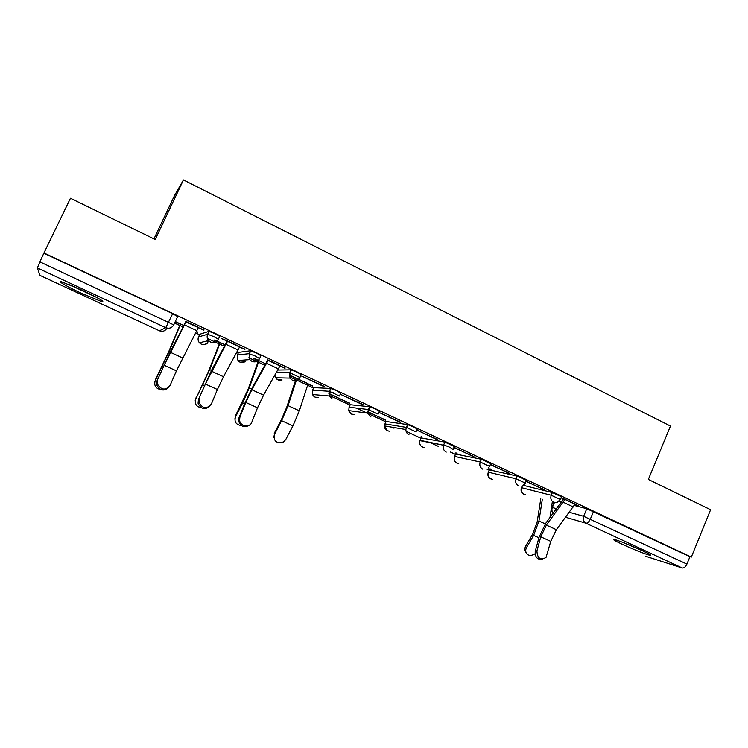 <?xml version="1.0" encoding="UTF-8"?>
<svg xmlns="http://www.w3.org/2000/svg" width="748" height="748" viewBox="0 0 748 748"><rect width="100%" height="100%" fill="white"/><g stroke="black" fill="none" stroke-linecap="round" stroke-linejoin="round"><path stroke-width="1.12" d="M218.397 339.19L219.706 336.357L215.087 333.645L209.001 331.336L207.645 334.253L213.732 336.581L218.36 339.274C216.555 342.332 213.947 343.267 210.553 342.07L208.58 340.583C207.028 338.638 206.719 336.525 207.645 334.253L198.566 336.89C197.687 339.012 197.977 340.976 199.436 342.79L201.277 344.174C203.849 345.174 206.055 344.669 207.888 342.678M259.631 358.47L260.902 355.702L256.592 353.149L250.421 350.784L249.093 353.673L255.264 356.048L259.575 358.591C257.808 361.621 255.255 362.556 251.936 361.387L249.739 359.61L249.093 353.673L237.331 354.991L237.939 360.527L239.996 362.191L245.176 361.845M299.995 377.347L301.22 374.636L297.218 372.224L290.963 369.821L289.663 372.691L299.92 377.497C298.19 380.508 295.694 381.443 292.44 380.302L289.99 378.105L289.663 372.691L276.302 372.728M339.508 395.832L340.695 393.177L336.983 390.905L330.653 388.464L329.372 391.298L339.424 396.01M378.198 413.934L379.358 411.335L375.926 409.203L369.521 406.716L368.268 409.53L378.114 414.14M416.103 431.671L417.225 429.109L414.065 427.117L407.595 424.593L406.36 427.379L416 431.905M453.241 449.052L454.335 446.537L444.882 442.105L443.676 444.873L450.212 447.444L453.073 449.408M489.688 466.126L490.772 463.629L481.432 459.263L480.244 462.012L489.585 466.369L488.453 467.968M525.423 482.862L526.489 480.375L517.242 476.083L516.083 478.804L525.33 483.096L523.03 485.574M560.458 499.281L561.505 496.803L552.351 492.567L551.211 495.27L560.364 499.496L557.129 502.385L553.595 502.263C551.014 500.711 550.219 498.374 551.211 495.27L521.636 487.733C520.711 490.641 521.459 492.829 523.89 494.297L525.32 494.68M622.579 544.451C634.968 550.06 644.065 553.679 649.89 555.325C652.06 555.642 649.329 553.997 641.709 550.406C631.826 545.788 617.334 540.019 614.276 539.467C612.098 539.168 614.865 540.832 622.579 544.451M81.756 293.45L101.943 301.715C105.403 302.033 98.792 298.2 82.112 290.215L61.729 281.846C56.016 280.276 67.526 286.886 81.756 293.45M174.593 323.061L179.716 325.464M195.649 332.907L199.557 334.739M207.364 338.386L219.211 343.93M236.882 352.186L238.313 352.86M248.813 357.768L257.901 362.023M289.382 376.74L295.825 379.75M307.522 385.22L313.534 388.034M329.101 395.309L350.055 405.107M356.403 408.071L385.865 421.853M406.089 431.306L420.993 438.281M429.072 442.049L438.188 446.313M450.502 452.073L455.42 454.373M486.929 469.108L489.183 470.155M153.957 238.893L174.406 195.752L183.447 179.922L670.46 426.061L648.338 479.44L710.6 509.734L691.311 557.11L43.954 252.974L70.462 198.267L155.219 239.5L183.447 179.922M39.896 275.348L159.436 330.784L39.896 275.348L37.4 267.952L39.887 261.856L173.742 324.875C171.9 327.961 169.235 328.896 165.757 327.68L37.4 267.952M43.954 252.974L39.887 261.856M558.915 501.394L561.486 502.067M574.38 505.47L586.778 508.734L583.618 516.288L686.907 564.095C685.561 566.937 683.999 568.246 682.223 568.003L645.571 556.25M686.907 564.095L689.927 556.69L691.311 557.11M523.974 484.9L524.816 485.115L524.105 484.779M526.04 481.413L544.207 489.575M544.077 489.875L526.171 481.114M491.249 469.398L489.977 468.809M490.323 464.658L509.388 473.232M509.257 473.54L490.454 464.349M457.047 453.391L455.878 452.849M453.886 447.556L473.877 456.57M473.746 456.869L453.989 447.313M422.181 437.075L421.124 436.58M416.776 430.137L437.655 439.562M437.515 439.871L416.832 429.997M367.764 411.952L385.688 419.993M385.566 420.273L367.773 411.606M400.554 422.526L378.899 412.363L400.694 422.218M328.868 393.747L349.568 403.088M349.438 403.368L329.167 393.541M362.827 404.827L340.714 394.448L362.976 404.509M307.998 383.976L312.729 385.846M312.599 386.136L291.785 376.038M324.323 386.763L301.743 376.16L324.473 386.445M279.986 365.95L285.166 367.988M285.016 368.315L267.662 360.171M239.584 346.997L245.017 349.148M244.876 349.475L221.324 338.423L227.289 340.826M196.275 331.701L197.715 332.009M197.575 332.308L196.425 331.411M198.323 327.633L204.017 329.905M203.867 330.233L185.738 321.724M199.8 334.234L209.001 331.336M238.528 352.383L250.421 350.784M277.826 370.036L290.963 369.821M313.721 387.614L330.653 388.464M333.131 392.616L329.026 392.317M350.223 404.715L369.521 406.716M370.475 410.231L368.11 409.932M386.024 421.489L407.595 424.593M421.143 437.935L444.882 442.105M455.56 454.045L481.432 459.263M489.314 469.847L517.242 476.083M523.376 485.359L552.351 492.567M574.932 504.358L578.354 505.601M578.223 505.9L561.187 497.551M175.172 321.827L180.287 324.221M214.218 340.097L219.762 342.687L208.57 371.27L195.752 399.021C194.358 403.873 196.285 406.809 201.521 407.819M253.002 358.245L258.443 360.788L248.056 389.399L235.452 415.813L235.489 416.916C234.068 421.863 236.031 424.742 241.361 425.575M291.009 376.029L296.358 378.535M561.065 497.85L563.525 499M44.039 253.301L172.666 313.721L177.613 316.6L173.76 324.828M689.927 556.69L586.778 508.734M265.69 363.827L253.647 358.189M195.752 399.021L209.702 369.606L220.23 342.575L225.185 344.893L214.732 339.975M154.836 381.639L169.3 351.027L180.651 324.024L183.821 325.53L175.312 321.528M536.914 550.939C537.373 558.363 540.402 560.542 546.003 557.484L550.762 541.374L540.757 536.812L536.914 550.939L535.213 551.37L539.046 537.279L545.825 523.161L563.655 498.701M542.581 559.261C537.457 559.962 534.998 557.335 535.213 551.37M550.762 541.374L556.372 529.706L575.053 504.077L565.002 499.355L546.377 525.115L540.757 536.812M525.816 552.473L524.629 549.228L525.414 546.536L526.274 547.929L525.498 550.631C526.807 555.68 529.986 556.736 535.016 553.791M540.776 498.832L537.129 522.151L532.754 534.016L525.414 546.536M526.274 547.929L533.642 535.381L538.943 520.982L542.328 499.243M549.967 517.588L552.305 501.917M639.325 549.312L625.496 543.431M622.878 542.403L641.896 550.5M94.491 296.283L70.406 285.044M68.152 284.128L96.614 297.414M273.759 437.3L274.413 434.457C273.431 441.311 276.48 443.798 283.548 441.928L285.745 439.562L292.945 425.855L299.34 410.82L308.12 383.687M295.151 381.583L286.746 407.174L281.426 419.591L274.254 433.307M274.413 434.457L281.603 420.694L288.055 405.631L296.46 380.003L307.54 385.183M239.921 416.982L239.547 420.133C240.099 426.454 249.785 428.165 251.758 422.321L257.518 407.791L245.774 402.443L239.921 416.982L238.958 417.851L244.792 403.34L252.104 388.034L267.803 359.844M249.58 425.014C244.512 428.174 240.847 426.837 238.575 420.984L238.958 417.851M268.308 360.078L251.833 389.745L245.774 402.443M268.298 360.106L280.126 365.65L263.558 395.14L257.518 407.791M234.853 419.207L235.452 415.813M235.489 416.916L242.642 402.966L249.28 387.801L259.032 360.714L265.68 363.846M199.258 398.647L198.931 402.349C202.586 408.763 206.719 409.343 211.338 404.088L217.397 389.512L205.41 384.051L198.407 399.572L211.918 369.549L227.149 341.135M209.646 406.379C204.746 410.063 200.894 409.025 198.08 403.275L198.407 399.572M227.663 341.004L205.41 384.051M239.734 346.67L223.502 376.73L217.397 389.512M195.219 400.648L195.836 397.955M157.725 379.909L157.473 384.126C161.372 390.166 165.56 390.615 170.067 385.472L176.425 370.849L164.177 365.267L156.987 380.9L170.871 350.662L185.887 321.397M168.861 387.268C164.158 391.513 160.119 390.802 156.734 385.108L156.987 380.9M186.13 321.509L164.177 365.267M198.472 327.306L176.425 370.849M155.191 380.741C153.826 385.678 155.808 388.661 161.147 389.689M180.427 323.921L168.253 352.757L155.406 379.732M167.028 328.11L166.888 328.176C165.168 331.046 162.681 331.925 159.436 330.784L165.757 327.68L172.666 313.721M554.418 502.553L552.314 507.527L556.559 508.715M569.415 512.315L583.618 516.288C582.636 519.364 583.421 521.674 585.946 523.198L565.684 517.279M682.223 568.003L585.946 523.198C587.507 523.329 588.985 521.926 590.368 519L593.538 511.417M199.828 334.169L198.538 336.955M238.575 352.289L237.294 355.076M313.786 387.473L312.589 390.129L329.372 391.298L329.344 395.991L332.093 398.824M350.298 404.546L349.12 407.183L368.268 409.53L367.913 413.167L370.924 416.954M386.108 421.302L384.949 423.91L406.36 427.379L405.874 429.53C405.902 431.923 406.931 433.653 408.95 434.719M394.28 427.576L394.028 428.146M421.236 437.73L420.105 440.32L443.545 445.219C442.713 448.286 443.611 450.595 446.219 452.119M455.7 453.849L454.588 456.42L480.244 462.012C479.216 465.172 480.048 467.556 482.731 469.174M489.529 469.669L488.425 472.222L516.083 478.804C515.073 481.936 515.886 484.293 518.514 485.882M522.422 485.901L521.45 487.687C520.374 491.305 521.599 493.615 525.124 494.624M521.365 487.864L522.169 486.004M488.22 472.39L488.425 472.222C487.481 475.158 488.248 477.374 490.725 478.86L492.324 479.272M454.447 456.607L454.588 456.42C453.625 459.384 454.401 461.619 456.935 463.143L458.739 463.564M420.011 440.525L419.974 440.647C419.198 443.517 420.039 445.677 422.498 447.117L424.555 447.547M394.224 427.566L393.972 428.137L390.755 426.977M384.874 424.097L384.491 425.921L387.399 430.783L389.783 431.222M349.054 407.342L348.783 410.587L351.616 414.13L354.421 414.542M312.524 390.269L312.561 394.514L315.142 397.16L318.498 397.487M208.299 341.537L206.747 341.023M274.853 375.272L275.638 377.787L277.938 379.844L282.061 379.975M552.22 507.77L552.314 507.527C551.538 509.659 551.856 511.529 553.277 513.137M573.398 507.004L563.337 502.301M556.372 529.706L546.377 525.115M533.642 535.381L538.915 537.775M538.943 520.982L545.292 523.899M297.05 378.525L308.111 383.705M281.603 420.694L292.945 425.855M288.055 405.631L299.34 410.82M278.471 368.895L266.653 363.36M263.558 395.14L251.833 389.745M258.415 362.21L264.895 365.248M242.642 402.966L244.587 403.855M249.28 387.801L251.627 388.885M239.725 346.689L227.654 341.023M238.079 349.98L226.008 344.332M223.502 376.73L211.525 371.223M219.594 344.061L224.419 346.315M202.867 384.874L204.316 385.529M209.702 369.606L211.45 370.41M198.463 327.325L186.121 321.537M196.818 330.663L184.485 324.884M182.587 357.927L170.357 352.299M179.978 325.539L183.073 326.988M162.26 366.398L163.195 366.819M169.3 351.027L170.422 351.541M489.407 469.641L488.304 472.194C487.2 475.924 488.472 478.262 492.1 479.216M455.654 453.84L454.532 456.411C453.4 460.263 454.719 462.629 458.487 463.508M444.901 442.105L443.545 445.219L419.974 440.647C419.067 444.527 420.507 446.808 424.275 447.491M407.679 424.602L405.874 429.53L384.491 425.921C384.631 429.193 386.286 430.942 389.474 431.157M369.68 406.734L367.913 413.167L348.783 410.587C349.54 413.279 351.298 414.579 354.075 414.495M330.878 388.493L329.597 391.335L329.344 395.991L312.561 394.514C313.692 396.833 315.534 397.814 318.115 397.45M291.243 369.858L289.934 372.728L289.99 378.105L275.638 377.787C277.078 379.947 279.079 380.676 281.631 379.965M250.748 350.821L249.421 353.711L249.739 359.61L237.939 360.527C239.79 362.715 242.053 363.163 244.708 361.873M209.365 331.364L208.009 334.281C206.962 336.563 207.149 338.657 208.58 340.583L199.436 342.79C202.016 345.202 204.681 345.193 207.439 342.771M554.156 502.478L552.052 507.462C551.183 509.669 551.575 511.585 553.221 513.212M524.629 549.228L525.498 550.631M239.547 420.133L238.575 420.984M198.931 402.349L198.08 403.275M157.473 384.126L156.734 385.108"/></g></svg>
